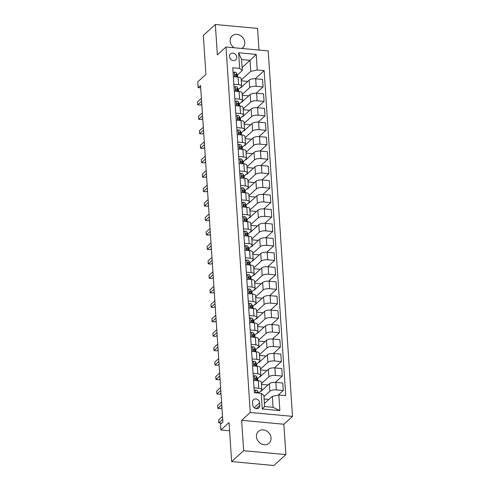 <?xml version="1.0" encoding="UTF-8"?>
<svg xmlns="http://www.w3.org/2000/svg" width="490" height="490" viewBox="0 0 490 490"><rect width="100%" height="100%" fill="white"/><g stroke="black" fill="none" stroke-linecap="round" stroke-linejoin="round"><path stroke-width="0.73" d="M241.68 48.461A7.938 6.768 47.7 0 0 242.807 47.659A7.938 6.768 47.7 0 0 244.773 42.459A7.938 6.768 47.7 0 0 239.929 35.262A7.938 6.768 47.7 0 0 232.131 35.905A7.938 6.768 47.7 0 0 230.165 41.105A7.938 6.768 47.7 0 0 234.097 47.757M256.435 436.633A7.938 6.768 47.7 0 0 261.274 443.83A7.938 6.768 47.7 0 0 269.077 443.187A7.938 6.768 47.7 0 0 271.043 437.987A7.938 6.768 47.7 0 0 266.205 430.796A7.938 6.768 47.7 0 0 258.401 431.433A7.938 6.768 47.7 0 0 256.435 436.633M229.467 56.522A3.969 3.381 47.7 0 0 231.886 60.117A3.969 3.381 47.7 0 0 235.788 59.798A3.969 3.381 47.7 0 0 236.768 57.201A3.969 3.381 47.7 0 0 234.349 53.6A3.969 3.381 47.7 0 0 230.447 53.925A3.969 3.381 47.7 0 0 229.467 56.522M259.002 50.066L257.562 28.414L215.337 24.5L203.332 35.409L205.923 74.437L197.758 81.855L198.144 87.643L200.704 87.875M292.499 416.377L268.226 50.917L226 47.003L250.274 412.47L292.499 416.377L283.857 424.236L241.625 420.322L243.646 450.678L285.872 454.591L283.857 424.236M285.872 454.591L273.861 465.5L231.635 461.586L229.044 422.552L220.88 429.969L229.59 430.777M243.646 450.678L231.635 461.586M220.88 429.969L220.494 424.187L222.895 422.006L200.545 85.456L198.144 87.643M259.786 405.42L259.614 402.872A3.847 3.277 47.7 0 0 257.275 399.387A3.847 3.277 47.7 0 0 253.495 399.699A3.847 3.277 47.7 0 0 252.54 402.216L252.711 404.765A3.847 3.277 47.7 0 0 255.057 408.25A3.847 3.277 47.7 0 0 258.836 407.937A3.847 3.277 47.7 0 0 259.786 405.42L256.233 408.642M278.828 395.001L279.864 410.614L262.291 408.985L261.256 393.372L263.896 395.54L264.625 406.529L273.071 407.306L272.342 396.318L278.828 395.001L285.731 395.638L264.147 70.658L255.235 78.755M242.115 67.54L250.029 60.35L241.582 59.566L242.311 70.554L239.671 68.386L232.762 67.749L254.347 392.729L261.256 393.372M239.671 68.386L238.63 52.773L256.209 54.402L257.244 70.015L264.147 70.658M241.625 420.322L250.274 412.47M215.337 24.5L217.352 54.862L226 47.003M242.311 70.554L237.43 74.988M233.859 84.237L238.612 84.678A4.961 1.77 -3.8 0 1 241.644 86.093A4.961 1.77 -3.8 0 1 241.258 86.846L238.391 89.443M234.82 98.692L239.573 99.133A4.961 1.77 -3.8 0 1 242.599 100.548A4.961 1.77 -3.8 0 1 242.213 101.301L239.353 103.904M235.782 113.147L240.529 113.588A4.961 1.77 -3.8 0 1 243.561 115.003A4.961 1.77 -3.8 0 1 243.175 115.756L240.314 118.36M236.737 127.602L241.49 128.043A4.961 1.77 -3.8 0 1 244.522 129.464A4.961 1.77 -3.8 0 1 244.136 130.211L241.27 132.815M237.699 142.063L242.452 142.504A4.961 1.77 -3.8 0 1 245.484 143.919A4.961 1.77 -3.8 0 1 245.098 144.673L242.232 147.27M238.661 156.518L243.414 156.959A4.961 1.77 -3.8 0 1 246.446 158.374A4.961 1.77 -3.8 0 1 246.054 159.128L243.193 161.731M239.622 170.973L244.375 171.414A4.961 1.77 -3.8 0 1 247.401 172.829A4.961 1.77 -3.8 0 1 247.015 173.583L244.155 176.186M240.578 185.434L245.331 185.869A4.961 1.77 -3.8 0 1 248.363 187.29A4.961 1.77 -3.8 0 1 247.977 188.038L245.116 190.641M241.539 199.889L246.292 200.33A4.961 1.77 -3.8 0 1 249.324 201.745A4.961 1.77 -3.8 0 1 248.938 202.499L246.072 205.096M242.501 214.344L247.254 214.785A4.961 1.77 -3.8 0 1 250.286 216.2A4.961 1.77 -3.8 0 1 249.9 216.954L247.034 219.557M243.463 228.799L248.216 229.24A4.961 1.77 -3.8 0 1 251.241 230.655A4.961 1.77 -3.8 0 1 250.856 231.409L247.995 234.012M244.418 243.261L249.171 243.695A4.961 1.77 -3.8 0 1 252.203 245.116A4.961 1.77 -3.8 0 1 251.817 245.864L248.957 248.467M245.38 257.716L250.133 258.157A4.961 1.77 -3.8 0 1 253.165 259.571A4.961 1.77 -3.8 0 1 252.779 260.325L249.912 262.922M246.341 272.171L251.094 272.612A4.961 1.77 -3.8 0 1 254.126 274.026A4.961 1.77 -3.8 0 1 253.74 274.78L250.874 277.383M247.303 286.625L252.056 287.067A4.961 1.77 -3.8 0 1 255.082 288.481A4.961 1.77 -3.8 0 1 254.696 289.235L251.836 291.838M248.265 301.087L253.012 301.522A4.961 1.77 -3.8 0 1 256.043 302.943A4.961 1.77 -3.8 0 1 255.657 303.69L252.797 306.293M249.22 315.542L253.973 315.983A4.961 1.77 -3.8 0 1 257.005 317.398A4.961 1.77 -3.8 0 1 256.619 318.151L253.753 320.748M250.182 329.997L254.935 330.438A4.961 1.77 -3.8 0 1 257.967 331.853A4.961 1.77 -3.8 0 1 257.581 332.606L254.714 335.209M251.143 344.452L255.896 344.893A4.961 1.77 -3.8 0 1 258.928 346.308A4.961 1.77 -3.8 0 1 258.536 347.061L255.676 349.664M252.105 358.913L256.858 359.348A4.961 1.77 -3.8 0 1 259.884 360.769A4.961 1.77 -3.8 0 1 259.498 361.516L256.638 364.119M253.061 373.368L257.814 373.809A4.961 1.77 -3.8 0 1 260.845 375.224A4.961 1.77 -3.8 0 1 260.46 375.977L257.593 378.574M254.022 387.823L258.775 388.264A4.961 1.77 -3.8 0 1 261.807 389.679A4.961 1.77 -3.8 0 1 261.421 390.432L258.555 393.035M264.429 403.509L272.342 396.318M263.969 396.575L269.868 391.216A4.961 1.77 -3.8 0 1 276.354 389.893L283.257 390.53L278.197 395.13M261.029 390.787L261.054 391.247L269.365 383.695A4.961 1.77 -3.8 0 1 275.852 382.378L282.755 383.015L283.257 390.53M261.403 383.572L268.906 376.755A4.961 1.77 -3.8 0 1 275.392 375.438L282.295 376.075L275.398 382.341M260.068 376.332L260.098 376.786L268.404 369.24A4.961 1.77 -3.8 0 1 274.89 367.916L281.799 368.56L282.295 376.075M260.441 369.117L267.944 362.3A4.961 1.77 -3.8 0 1 274.431 360.977L281.334 361.62L274.437 367.886M259.106 361.877L259.137 362.33L267.448 354.785A4.961 1.77 -3.8 0 1 273.935 353.462L280.837 354.105L281.334 361.62M259.48 354.662L266.983 347.845A4.961 1.77 -3.8 0 1 273.469 346.522L280.378 347.165L273.475 353.431M258.144 347.422L258.175 347.876L266.487 340.329A4.961 1.77 -3.8 0 1 272.973 339.007L279.876 339.644L280.378 347.165M258.518 340.207L266.027 333.39A4.961 1.77 -3.8 0 1 272.514 332.067L279.416 332.704L272.52 338.97M257.183 332.961L257.213 333.421L265.525 325.868A4.961 1.77 -3.8 0 1 272.011 324.552L278.914 325.188L279.416 332.704M257.562 325.746L265.065 318.929A4.961 1.77 -3.8 0 1 271.552 317.612L278.455 318.249L271.558 324.515M256.227 318.506L256.258 318.959L264.563 311.413A4.961 1.77 -3.8 0 1 271.05 310.09L277.959 310.733L278.455 318.249M256.601 311.291L264.104 304.474A4.961 1.77 -3.8 0 1 270.59 303.151L277.493 303.794L270.596 310.06M255.266 304.051L255.296 304.504L263.602 296.958A4.961 1.77 -3.8 0 1 270.088 295.635L276.997 296.279L277.493 303.794M255.639 296.836L263.142 290.019A4.961 1.77 -3.8 0 1 269.629 288.696L276.532 289.339L269.635 295.605M254.304 289.596L254.335 290.049L262.646 282.503A4.961 1.77 -3.8 0 1 269.132 281.18L276.035 281.817L276.532 289.339M254.678 282.381L262.181 275.564A4.961 1.77 -3.8 0 1 268.667 274.241L275.576 274.878L268.673 281.144M253.342 275.135L253.373 275.594L261.685 268.042A4.961 1.77 -3.8 0 1 268.171 266.725L275.074 267.362L275.576 274.878M253.716 267.92L261.225 261.103A4.961 1.77 -3.8 0 1 267.712 259.786L274.614 260.423L267.718 266.689M252.387 260.68L252.417 261.133L260.723 253.587A4.961 1.77 -3.8 0 1 267.209 252.264L274.112 252.907L274.614 260.423M252.76 253.465L260.264 246.648A4.961 1.77 -3.8 0 1 266.75 245.325L273.653 245.968L266.756 252.234M251.425 246.225L251.456 246.678L259.761 239.132A4.961 1.77 -3.8 0 1 266.248 237.809L273.157 238.446L273.653 245.968M251.799 239.01L259.302 232.193A4.961 1.77 -3.8 0 1 265.788 230.87L272.691 231.513L265.794 237.779M250.464 231.764L250.494 232.223L258.806 224.677A4.961 1.77 -3.8 0 1 265.292 223.354L272.195 223.991L272.691 231.513M250.837 224.555L258.34 217.738A4.961 1.77 -3.8 0 1 264.827 216.415L271.736 217.052L264.833 223.318M249.502 217.309L249.532 217.768L257.844 210.216A4.961 1.77 -3.8 0 1 264.331 208.899L271.233 209.536L271.736 217.052M249.876 210.094L257.385 203.276A4.961 1.77 -3.8 0 1 263.871 201.96L270.774 202.597L263.877 208.863M248.546 202.854L248.577 203.307L256.882 195.761A4.961 1.77 -3.8 0 1 263.369 194.438L270.272 195.081L270.774 202.597M248.92 195.639L256.423 188.821A4.961 1.77 -3.8 0 1 262.91 187.499L269.812 188.142L262.916 194.407M247.585 188.399L247.615 188.852L255.921 181.306A4.961 1.77 -3.8 0 1 262.407 179.983L269.316 180.62L269.812 188.142M247.958 181.184L255.462 174.367A4.961 1.77 -3.8 0 1 261.948 173.043L268.851 173.687L261.954 179.953M246.623 173.938L246.654 174.397L254.965 166.851A4.961 1.77 -3.8 0 1 261.452 165.528L268.355 166.165L268.851 173.687M246.997 166.729L254.5 159.911A4.961 1.77 -3.8 0 1 260.986 158.589L267.895 159.226L260.992 165.491M245.662 159.483L245.692 159.942L254.004 152.39A4.961 1.77 -3.8 0 1 260.49 151.073L267.393 151.71L267.895 159.226M246.035 152.268L253.544 145.45A4.961 1.77 -3.8 0 1 260.031 144.133L266.934 144.771L260.037 151.036M244.7 145.028L244.731 145.481L253.042 137.935A4.961 1.77 -3.8 0 1 259.529 136.612L266.431 137.255L266.934 144.771M245.08 137.812L252.583 130.995A4.961 1.77 -3.8 0 1 259.069 129.672L265.972 130.316L259.075 136.581M243.744 130.573L243.775 131.026L252.081 123.48A4.961 1.77 -3.8 0 1 258.567 122.157L265.476 122.794L265.972 130.316M244.118 123.358L251.621 116.54A4.961 1.77 -3.8 0 1 258.108 115.217L265.01 115.861L258.114 122.126M242.783 116.112L242.813 116.571L251.119 109.025A4.961 1.77 -3.8 0 1 257.605 107.702L264.514 108.339L265.01 115.861M243.156 108.903L250.66 102.085A4.961 1.77 -3.8 0 1 257.146 100.762L264.055 101.399L257.152 107.665M241.821 101.657L241.852 102.116L250.163 94.564A4.961 1.77 -3.8 0 1 256.65 93.241L263.553 93.884L264.055 101.399M242.195 94.441L249.698 87.624A4.961 1.77 -3.8 0 1 256.184 86.307L263.093 86.944L256.197 93.21M240.86 87.202L240.89 87.655L249.202 80.109A4.961 1.77 -3.8 0 1 255.688 78.786L262.591 79.429L263.093 86.944M241.233 79.986L250.757 71.338L250.029 60.35L256.209 54.402M268.906 399.442L264.128 399.001M253.526 380.307L258.279 380.748A4.961 1.77 -3.8 0 1 261.305 382.163L261.807 389.679M267.944 384.987L261.452 384.387M266.983 370.532L260.496 369.932M252.564 365.846L257.317 366.287A4.961 1.77 -3.8 0 1 260.349 367.708L260.845 375.224M266.027 356.077L259.535 355.471M251.603 351.391L256.356 351.832A4.961 1.77 -3.8 0 1 259.388 353.247L259.884 360.769M265.065 341.616L258.573 341.016M250.641 336.936L255.394 337.377A4.961 1.77 -3.8 0 1 258.426 338.792L258.928 346.308M264.104 327.161L257.611 326.56M249.686 322.481L254.433 322.922A4.961 1.77 -3.8 0 1 257.464 324.337L257.967 331.853M263.142 312.706L256.656 312.106M248.724 308.02L253.477 308.461A4.961 1.77 -3.8 0 1 256.503 309.882L257.005 317.398M262.187 298.245L255.694 297.644M247.762 293.565L252.515 294.006A4.961 1.77 -3.8 0 1 255.547 295.421L256.043 302.943M261.225 283.79L254.733 283.189M246.801 279.11L251.554 279.551A4.961 1.77 -3.8 0 1 254.586 280.966L255.082 288.481M260.264 269.335L253.771 268.734M245.839 264.655L250.592 265.096A4.961 1.77 -3.8 0 1 253.624 266.511L254.126 274.026M259.302 254.88L252.816 254.279M244.884 250.194L249.637 250.635A4.961 1.77 -3.8 0 1 252.662 252.056L253.165 259.571M258.346 240.418L251.854 239.818M243.922 235.739L248.675 236.18A4.961 1.77 -3.8 0 1 251.707 237.595L252.203 245.116M257.385 225.964L250.892 225.363M242.96 221.284L247.713 221.725A4.961 1.77 -3.8 0 1 250.745 223.14L251.241 230.655M256.423 211.508L249.931 210.908M241.999 206.829L246.752 207.27A4.961 1.77 -3.8 0 1 249.784 208.685L250.286 216.2M255.462 197.054L248.969 196.453M241.043 192.368L245.796 192.809A4.961 1.77 -3.8 0 1 248.822 194.23L249.324 201.745M254.5 182.592L248.014 181.992M240.082 177.913L244.835 178.354A4.961 1.77 -3.8 0 1 247.867 179.769L248.363 187.29M253.544 168.137L247.052 167.537M239.12 163.458L243.873 163.899A4.961 1.77 -3.8 0 1 246.905 165.314L247.401 172.829M252.583 153.682L246.09 153.082M238.158 149.003L242.911 149.444A4.961 1.77 -3.8 0 1 245.943 150.859L246.446 158.374M251.621 139.227L245.129 138.621M237.203 134.542L241.956 134.983A4.961 1.77 -3.8 0 1 244.982 136.404L245.484 143.919M250.66 124.766L244.173 124.166M236.241 120.087L240.994 120.528A4.961 1.77 -3.8 0 1 244.02 121.943L244.522 129.464M249.704 110.311L243.212 109.711M235.28 105.632L240.033 106.073A4.961 1.77 -3.8 0 1 243.065 107.488L243.561 115.003M248.742 95.856L242.25 95.256M234.318 91.177L239.071 91.618A4.961 1.77 -3.8 0 1 242.103 93.033L242.599 100.548M257.244 70.015L250.757 71.338M247.781 81.401L241.288 80.795M233.363 76.716L238.109 77.157A4.961 1.77 -3.8 0 1 241.141 78.578L241.644 86.093M264.625 406.529L262.291 408.985M273.071 407.306L279.864 410.614M238.63 52.773L241.582 59.566M254.212 390.683L255.517 390.126A3.289 1.17 -3.8 0 1 257.415 390.873L258.512 392.937A9.488 3.381 -3.8 0 1 258.591 393.121M222.717 419.318L218.816 422.864L218.626 419.973L222.527 416.427M257.532 393.023A3.289 1.17 176.2 0 0 256.46 392.453L255.884 392.87M218.816 422.864L221.664 423.127M253.25 376.228L254.555 375.665A3.289 1.17 -3.8 0 1 256.454 376.418L257.55 378.482A9.488 3.381 -3.8 0 1 257.703 379.009L257.82 380.705M221.756 404.863L217.854 408.403L217.664 405.512L221.566 401.971M257.703 380.693A9.488 3.381 176.2 0 0 257.697 380.681L256.601 378.617A3.289 1.17 176.2 0 0 255.498 377.998L255.088 378.096M254.916 378.525L255.498 377.998C254.727 378.305 254.757 378.77 255.59 379.382A3.289 1.17 -3.8 0 1 256.693 380.001L257.023 380.632M254.941 378.715A1.672 0.594 -3.8 0 1 255.014 378.813L255.204 379.162M221.933 407.558L220.708 408.672L217.854 408.403M252.295 361.767L253.6 361.21A3.289 1.17 -3.8 0 1 255.492 361.963L256.589 364.027A9.488 3.381 -3.8 0 1 256.748 364.554L256.858 366.244M220.794 390.408L216.899 393.948L216.703 391.057L220.604 387.517M256.742 366.238A9.488 3.381 176.2 0 0 256.736 366.226L255.639 364.156A3.289 1.17 176.2 0 0 254.537 363.543L254.132 363.641M253.955 364.07L254.537 363.543C253.771 363.849 253.802 364.315 254.629 364.928A3.289 1.17 -3.8 0 1 255.731 365.546L256.068 366.171M253.979 364.26A1.672 0.594 -3.8 0 1 254.059 364.352L254.243 364.701M220.978 393.096L219.753 394.211L216.899 393.948M251.333 347.312L252.638 346.755A3.289 1.17 -3.8 0 1 254.537 347.502L255.633 349.572A9.488 3.381 -3.8 0 1 255.786 350.099L255.896 351.789M219.839 375.946L215.937 379.493L215.747 376.602L219.643 373.055M255.78 351.777A9.488 3.381 176.2 0 0 255.774 351.765L254.678 349.701A3.289 1.17 176.2 0 0 253.581 349.082L253.171 349.186M252.993 349.615L253.581 349.082C252.809 349.395 252.84 349.854 253.673 350.473A3.289 1.17 -3.8 0 1 254.769 351.091L255.106 351.716M253.018 349.799A1.672 0.594 -3.8 0 1 253.097 349.897L253.281 350.246M220.016 378.641L218.791 379.756L215.937 379.493M250.372 332.857L251.676 332.3A3.289 1.17 -3.8 0 1 253.575 333.047L254.671 335.111A9.488 3.381 -3.8 0 1 254.825 335.638L254.935 337.334M218.877 361.491L214.975 365.038L214.785 362.147L218.687 358.6M254.825 337.322A9.488 3.381 176.2 0 0 254.818 337.31L253.722 335.246A3.289 1.17 176.2 0 0 252.62 334.627L252.209 334.731M252.032 335.16L252.62 334.627C251.848 334.933 251.878 335.399 252.711 336.018A3.289 1.17 -3.8 0 1 253.814 336.63L254.145 337.261M252.056 335.344A1.672 0.594 -3.8 0 1 252.136 335.442L252.319 335.791M219.055 364.186L217.829 365.301L214.975 365.038M249.41 318.396L250.715 317.839A3.289 1.17 -3.8 0 1 252.613 318.592L253.71 320.656A9.488 3.381 -3.8 0 1 253.863 321.183L253.979 322.879M217.915 347.036L214.014 350.577L213.824 347.686L217.725 344.145M253.863 322.867A9.488 3.381 176.2 0 0 253.857 322.855L252.76 320.791A3.289 1.17 176.2 0 0 251.658 320.172L251.248 320.27M251.076 320.699L251.658 320.172C250.886 320.478 250.917 320.944 251.75 321.556A3.289 1.17 -3.8 0 1 252.852 322.175L253.183 322.806M251.101 320.889A1.672 0.594 -3.8 0 1 251.174 320.987L251.364 321.336M218.093 349.731L216.868 350.846L214.014 350.577M248.454 303.941L249.753 303.384A3.289 1.17 -3.8 0 1 251.652 304.137L252.748 306.201A9.488 3.381 -3.8 0 1 252.901 306.728L253.018 308.418M216.954 332.581L213.058 336.122L212.862 333.231L216.764 329.69M252.901 308.412A9.488 3.381 176.2 0 0 252.895 308.4L251.799 306.33A3.289 1.17 176.2 0 0 250.696 305.717L250.292 305.815M250.114 306.244L250.696 305.717C249.931 306.023 249.961 306.489 250.788 307.101A3.289 1.17 -3.8 0 1 251.891 307.72L252.221 308.345M250.139 306.434A1.672 0.594 -3.8 0 1 250.219 306.526L250.402 306.875M217.137 335.27L215.906 336.385L213.058 336.122M247.493 289.486L248.798 288.929A3.289 1.17 -3.8 0 1 250.69 289.676L251.793 291.746A9.488 3.381 -3.8 0 1 251.946 292.267L252.056 293.963M215.998 318.12L212.096 321.667L211.907 318.776L215.802 315.229M251.94 293.951A9.488 3.381 176.2 0 0 251.934 293.939L250.837 291.875A3.289 1.17 176.2 0 0 249.741 291.256L249.33 291.36M249.153 291.789L249.741 291.256C248.969 291.568 249 292.028 249.833 292.646A3.289 1.17 -3.8 0 1 250.929 293.265L251.266 293.89M249.177 291.973A1.672 0.594 -3.8 0 1 249.257 292.071L249.441 292.42M216.176 320.815L214.951 321.93L212.096 321.667M246.531 275.031L247.836 274.474A3.289 1.17 -3.8 0 1 249.735 275.221L250.831 277.285A9.488 3.381 -3.8 0 1 250.984 277.812L251.094 279.508M215.037 303.665L211.135 307.212L210.945 304.321L214.847 300.774M250.831 277.285L250.978 279.484A9.488 3.381 176.2 0 0 250.978 279.484L249.876 277.42A3.289 1.17 176.2 0 0 248.779 276.801L248.369 276.905M248.191 277.334L248.779 276.801C248.007 277.107 248.038 277.573 248.871 278.191A3.289 1.17 -3.8 0 1 249.974 278.804L250.304 279.435M248.216 277.518A1.672 0.594 -3.8 0 1 248.295 277.616L248.479 277.965M215.214 306.36L213.989 307.475L211.135 307.212M245.57 260.57L246.874 260.012A3.289 1.17 -3.8 0 1 248.773 260.766L249.869 262.83A9.488 3.381 -3.8 0 1 250.023 263.357L250.139 265.053M214.075 289.21L210.173 292.75L209.983 289.86L213.885 286.319M249.869 262.83L250.016 265.029A9.488 3.381 176.2 0 0 250.016 265.029L248.92 262.965A3.289 1.17 176.2 0 0 247.818 262.346L247.407 262.444M247.236 262.873L247.818 262.346C247.046 262.652 247.076 263.118 247.909 263.73A3.289 1.17 -3.8 0 1 249.012 264.349L249.343 264.98M247.254 263.063A1.672 0.594 -3.8 0 1 247.334 263.161L247.517 263.504M214.253 291.905L213.028 293.014L210.173 292.75M244.608 246.115L245.913 245.557A3.289 1.17 -3.8 0 1 247.811 246.311L248.908 248.375A9.488 3.381 -3.8 0 1 249.061 248.902L249.177 250.592M213.113 274.755L209.218 278.296L209.022 275.404L212.923 271.864M249.061 250.586A9.488 3.381 176.2 0 0 249.055 250.574L247.958 248.504A3.289 1.17 176.2 0 0 246.856 247.891L246.452 247.989M246.274 248.418L246.856 247.891C246.09 248.197 246.121 248.663 246.948 249.275A3.289 1.17 -3.8 0 1 248.05 249.894L248.381 250.519M246.299 248.608A1.672 0.594 -3.8 0 1 246.378 248.7L246.562 249.049M213.297 277.444L212.066 278.559L209.218 278.296M243.653 231.66L244.957 231.102A3.289 1.17 -3.8 0 1 246.85 231.85L247.946 233.92A9.488 3.381 -3.8 0 1 248.105 234.441L248.216 236.137M212.158 260.294L208.256 263.841L208.06 260.95L211.962 257.403M247.946 233.92L248.093 236.113A9.488 3.381 176.2 0 0 248.093 236.113L246.997 234.049A3.289 1.17 176.2 0 0 245.9 233.43L245.49 233.534M245.312 233.963L245.9 233.43C245.129 233.742 245.159 234.202 245.992 234.82A3.289 1.17 -3.8 0 1 247.089 235.439L247.425 236.064M245.337 234.147A1.672 0.594 -3.8 0 1 245.417 234.245L245.6 234.594M212.335 262.989L211.11 264.104L208.256 263.841M242.691 217.205L243.996 216.647A3.289 1.17 -3.8 0 1 245.894 217.395L246.991 219.459A9.488 3.381 -3.8 0 1 247.144 219.986L247.254 221.682M211.196 245.839L207.295 249.386L207.105 246.495L211 242.948M246.991 219.459L247.138 221.658A9.488 3.381 176.2 0 0 247.138 221.658L246.035 219.594A3.289 1.17 176.2 0 0 244.939 218.975L244.528 219.079M244.351 219.508L244.939 218.975C244.167 219.281 244.198 219.747 245.031 220.365A3.289 1.17 -3.8 0 1 246.127 220.978L246.464 221.609M244.375 219.692A1.672 0.594 -3.8 0 1 244.455 219.79L244.639 220.139M211.374 248.534L210.149 249.649L207.295 249.386M241.729 202.744L243.034 202.186A3.289 1.17 -3.8 0 1 244.933 202.94L246.029 205.004A9.488 3.381 -3.8 0 1 246.182 205.531L246.292 207.227M210.235 231.384L206.333 234.924L206.143 232.033L210.045 228.493M246.182 207.215A9.488 3.381 176.2 0 0 246.176 207.203L245.08 205.139A3.289 1.17 176.2 0 0 243.977 204.52L243.567 204.618M243.395 205.047L243.977 204.52C243.205 204.826 243.236 205.292 244.069 205.904A3.289 1.17 -3.8 0 1 245.172 206.523L245.502 207.154M243.414 205.237A1.672 0.594 -3.8 0 1 243.493 205.335L243.677 205.678M210.412 234.079L209.187 235.188L206.333 234.924M240.768 188.289L242.072 187.731A3.289 1.17 -3.8 0 1 243.971 188.485L245.067 190.549A9.488 3.381 -3.8 0 1 245.221 191.076L245.337 192.766M209.273 216.929L205.371 220.469L205.181 217.578L209.083 214.038M245.067 190.549L245.214 192.748A9.488 3.381 176.2 0 0 245.214 192.748L244.118 190.677A3.289 1.17 176.2 0 0 243.016 190.065L242.605 190.163M242.434 190.592L243.016 190.065C242.244 190.371 242.281 190.831 243.107 191.449A3.289 1.17 -3.8 0 1 244.21 192.068L244.541 192.693M242.458 190.782A1.672 0.594 -3.8 0 1 242.532 190.873L242.721 191.222M209.451 219.618L208.226 220.733L205.371 220.469M239.812 173.834L241.117 173.276A3.289 1.17 -3.8 0 1 243.009 174.024L244.106 176.094A9.488 3.381 -3.8 0 1 244.265 176.614L244.375 178.311M208.317 202.468L204.416 206.014L204.22 203.123L208.121 199.577M244.106 176.094L244.253 178.286A9.488 3.381 176.2 0 0 244.253 178.286L243.156 176.222A3.289 1.17 176.2 0 0 242.054 175.604L241.65 175.708M241.472 176.137L242.054 175.604C241.288 175.916 241.319 176.375 242.146 176.994A3.289 1.17 -3.8 0 1 243.248 177.613L243.585 178.238M241.496 176.32A1.672 0.594 -3.8 0 1 241.576 176.418L241.76 176.768M208.495 205.163L207.27 206.278L204.416 206.014M238.851 159.379L240.155 158.821A3.289 1.17 -3.8 0 1 242.054 159.569L243.15 161.633A9.488 3.381 -3.8 0 1 243.303 162.159L243.414 163.856M207.356 188.013L203.454 191.559L203.264 188.662L207.16 185.122M243.15 161.633L243.291 163.832A9.488 3.381 176.2 0 0 243.291 163.832L242.195 161.767A3.289 1.17 176.2 0 0 241.098 161.149L240.688 161.253M240.51 161.682L241.098 161.149C240.327 161.455 240.357 161.921 241.19 162.539A3.289 1.17 -3.8 0 1 242.287 163.152L242.624 163.782M240.535 161.865A1.672 0.594 -3.8 0 1 240.614 161.963L240.798 162.312M207.533 190.708L206.308 191.823L203.454 191.559M237.889 144.918L239.194 144.36A3.289 1.17 -3.8 0 1 241.092 145.114L242.189 147.178A9.488 3.381 -3.8 0 1 242.342 147.704L242.452 149.401M206.394 173.558L202.493 177.098L202.303 174.207L206.204 170.667M242.189 147.178L242.336 149.377A9.488 3.381 176.2 0 0 242.336 149.377L241.239 147.312A3.289 1.17 176.2 0 0 240.137 146.694L239.726 146.792M239.549 147.221L240.137 146.694C239.365 147 239.396 147.465 240.229 148.078A3.289 1.17 -3.8 0 1 241.331 148.697L241.662 149.328M239.573 147.41A1.672 0.594 -3.8 0 1 239.653 147.508L239.837 147.851M206.572 176.253L205.347 177.362L202.493 177.098M236.927 130.463L238.232 129.905A3.289 1.17 -3.8 0 1 240.131 130.659L241.227 132.723A9.488 3.381 -3.8 0 1 241.38 133.249L241.496 134.94M205.433 159.103L201.531 162.643L201.341 159.752L205.243 156.212M241.227 132.723L241.374 134.922A9.488 3.381 176.2 0 0 241.374 134.922L240.278 132.851A3.289 1.17 176.2 0 0 239.175 132.233L238.765 132.337M238.593 132.766L239.175 132.233C238.403 132.545 238.434 133.004 239.267 133.623A3.289 1.17 -3.8 0 1 240.37 134.242L240.7 134.866M238.618 132.955A1.672 0.594 -3.8 0 1 238.691 133.047L238.881 133.396M205.61 161.792L204.385 162.907L201.531 162.643M235.972 116.008L237.27 115.45A3.289 1.17 -3.8 0 1 239.169 116.197L240.265 118.268A9.488 3.381 -3.8 0 1 240.418 118.788L240.535 120.485M204.471 144.642L200.575 148.188L200.379 145.297L204.281 141.751M240.418 120.473A9.488 3.381 176.2 0 0 240.412 120.46L239.316 118.396A3.289 1.17 176.2 0 0 238.214 117.778L237.809 117.882M237.632 118.311L238.214 117.778C237.448 118.09 237.479 118.549 238.305 119.168A3.289 1.17 -3.8 0 1 239.408 119.787L239.739 120.411M237.656 118.494A1.672 0.594 -3.8 0 1 237.736 118.592L237.92 118.941M204.655 147.337L203.424 148.452L200.575 148.188M235.01 101.553L236.315 100.989A3.289 1.17 -3.8 0 1 238.207 101.742L239.31 103.806A9.488 3.381 -3.8 0 1 239.463 104.333L239.573 106.03M203.515 130.187L199.614 133.733L199.424 130.836L203.319 127.296M239.457 106.018A9.488 3.381 176.2 0 0 239.451 106.005L238.354 103.941A3.289 1.17 176.2 0 0 237.258 103.323L236.848 103.427M236.67 103.856L237.258 103.323C236.486 103.629 236.517 104.094 237.35 104.713A3.289 1.17 -3.8 0 1 238.446 105.326L238.783 105.956M236.695 104.039A1.672 0.594 -3.8 0 1 236.774 104.137L236.958 104.486M203.693 132.882L202.468 133.997L199.614 133.733M234.049 87.091L235.353 86.534A3.289 1.17 -3.8 0 1 237.252 87.287L238.348 89.352A9.488 3.381 -3.8 0 1 238.501 89.878L238.612 91.575M202.554 115.732L198.652 119.272L198.462 116.381L202.364 112.841M238.501 91.563A9.488 3.381 176.2 0 0 238.495 91.55L237.399 89.486A3.289 1.17 176.2 0 0 236.296 88.868L235.886 88.966M235.708 89.394L236.296 88.868C235.525 89.174 235.555 89.639 236.388 90.252A3.289 1.17 -3.8 0 1 237.491 90.871L237.822 91.501M235.733 89.584A1.672 0.594 -3.8 0 1 235.813 89.682L235.996 90.025M202.731 118.427L201.506 119.536L198.652 119.272M233.087 72.636L234.392 72.079A3.289 1.17 -3.8 0 1 236.29 72.832L237.387 74.897A9.488 3.381 -3.8 0 1 237.54 75.423L237.656 77.114M201.592 101.277L197.691 104.817L197.501 101.926L201.402 98.386M237.54 77.108A9.488 3.381 176.2 0 0 237.534 77.095L236.437 75.025A3.289 1.17 176.2 0 0 235.335 74.407L234.924 74.511M234.753 74.939L235.335 74.407C234.563 74.719 234.594 75.178 235.427 75.797A3.289 1.17 -3.8 0 1 236.529 76.416L236.86 77.04M234.771 75.129A1.672 0.594 -3.8 0 1 234.851 75.221L235.035 75.57M201.77 103.966L200.545 105.081L197.691 104.817M269.365 383.695L269.868 391.216M268.404 369.24L268.906 376.755M267.448 354.785L267.944 362.3M266.487 340.329L266.983 347.845M265.525 325.868L266.027 333.39M264.563 311.413L265.065 318.929M263.602 296.958L264.104 304.474M262.646 282.503L263.142 290.019M261.685 268.042L262.181 275.564M260.723 253.587L261.225 261.103M259.761 239.132L260.264 246.648M258.806 224.677L259.302 232.193M257.844 210.216L258.34 217.738M256.882 195.761L257.385 203.276M255.921 181.306L256.423 188.821M254.965 166.851L255.462 174.367M254.004 152.39L254.5 159.911M253.042 137.935L253.544 145.45M252.081 123.48L252.583 130.995M251.119 109.025L251.621 116.54M250.163 94.564L250.66 102.085M249.202 80.109L249.698 87.624M275.852 382.378L276.354 389.893M258.279 380.748L258.775 388.264M257.317 366.287L257.814 373.809M274.89 367.916L275.392 375.438M256.356 351.832L256.858 359.348M273.935 353.462L274.431 360.977M255.394 337.377L255.896 344.893M272.973 339.007L273.469 346.522M254.433 322.922L254.935 330.438M272.011 324.552L272.514 332.067M253.477 308.461L253.973 315.983M271.05 310.09L271.552 317.612M252.515 294.006L253.012 301.522M270.088 295.635L270.59 303.151M251.554 279.551L252.056 287.067M269.132 281.18L269.629 288.696M250.592 265.096L251.094 272.612M268.171 266.725L268.667 274.241M249.637 250.635L250.133 258.157M267.209 252.264L267.712 259.786M248.675 236.18L249.171 243.695M266.248 237.809L266.75 245.325M247.713 221.725L248.216 229.24M265.292 223.354L265.788 230.87M246.752 207.27L247.254 214.785M264.331 208.899L264.827 216.415M245.796 192.809L246.292 200.33M263.369 194.438L263.871 201.96M244.835 178.354L245.331 185.869M262.407 179.983L262.91 187.499M243.873 163.899L244.375 171.414M261.452 165.528L261.948 173.043M242.911 149.444L243.414 156.959M260.49 151.073L260.986 158.589M241.956 134.983L242.452 142.504M259.529 136.612L260.031 144.133M240.994 120.528L241.49 128.043M258.567 122.157L259.069 129.672M240.033 106.073L240.529 113.588M257.605 107.702L258.108 115.217M239.071 91.618L239.573 99.133M256.65 93.241L257.146 100.762M238.109 77.157L238.612 84.678M255.688 78.786L256.184 86.307M254.273 407.729L259.614 402.872M255.462 390.144L255.639 392.851M257.415 390.873L257.556 393.029M255.988 392.882L256.46 392.453M254.5 375.689L254.818 380.424M257.55 378.482L257.697 380.681M256.693 380.001L256.729 380.601M256.454 376.418L256.601 378.617M253.544 361.234L253.857 365.969M256.589 364.027L256.736 366.226M255.731 365.546L255.774 366.146M255.492 361.963L255.639 364.156M252.583 346.779L252.895 351.514M255.633 349.572L255.774 351.765M254.769 351.091L254.812 351.691M254.537 347.502L254.678 349.701M251.621 332.318L251.934 337.059M254.671 335.111L254.818 337.31M253.814 336.63L253.851 337.236M253.575 333.047L253.722 335.246M250.66 317.863L250.978 322.598M253.71 320.656L253.857 322.855M252.852 322.175L252.889 322.775M252.613 318.592L252.76 320.791M249.698 303.408L250.016 308.143M252.748 306.201L252.895 308.4M251.891 307.72L251.934 308.32M251.652 304.137L251.799 306.33M248.742 288.953L249.055 293.688M251.793 291.746L251.934 293.939M250.929 293.265L250.972 293.865M250.69 289.676L250.837 291.875M247.781 274.492L248.093 279.233M249.974 278.804L250.01 279.404M249.735 275.221L249.876 277.42M246.819 260.037L247.138 264.772M249.012 264.349L249.049 264.949M248.773 260.766L248.92 262.965M245.858 245.582L246.176 250.317M248.908 248.375L249.055 250.574M248.05 249.894L248.093 250.494M247.811 246.311L247.958 248.504M244.902 231.127L245.214 235.862M247.089 235.439L247.132 236.039M246.85 231.85L246.997 234.049M243.94 216.666L244.253 221.4M246.127 220.978L246.17 221.578M245.894 217.395L246.035 219.594M242.979 202.211L243.291 206.945M246.029 205.004L246.176 207.203M245.172 206.523L245.208 207.123M244.933 202.94L245.08 205.139M242.017 187.756L242.336 192.49M244.21 192.068L244.247 192.668M243.971 188.485L244.118 190.677M241.062 173.301L241.374 178.035M243.248 177.613L243.291 178.213M243.009 174.024L243.156 176.222M240.1 158.84L240.412 163.574M242.287 163.152L242.329 163.752M242.054 159.569L242.195 161.767M239.138 144.385L239.451 149.119M241.331 148.697L241.368 149.297M241.092 145.114L241.239 147.312M238.177 129.93L238.495 134.664M240.37 134.242L240.406 134.842M240.131 130.659L240.278 132.851M237.215 115.475L237.534 120.209M240.265 118.268L240.412 120.46M239.408 119.787L239.451 120.387M239.169 116.197L239.316 118.396M236.26 101.013L236.572 105.748M239.31 103.806L239.451 106.005M238.446 105.326L238.489 105.926M238.207 101.742L238.354 103.941M235.298 86.558L235.61 91.293M238.348 89.352L238.495 91.55M237.491 90.871L237.528 91.471M237.252 87.287L237.399 89.486M234.336 72.104L234.655 76.838M237.387 74.897L237.534 77.095M236.529 76.416L236.566 77.016M236.29 72.832L236.437 75.025"/></g></svg>
